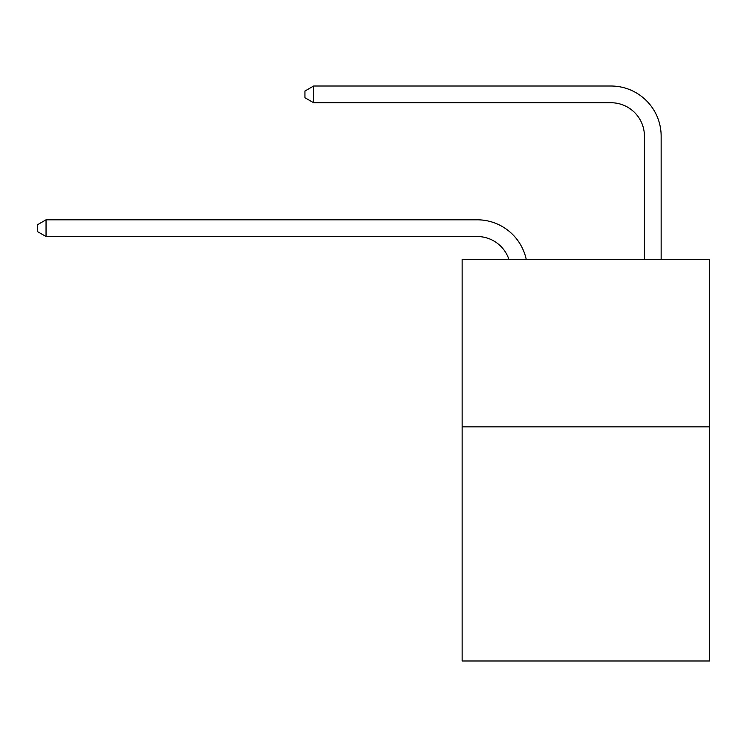 <?xml version="1.0" encoding="UTF-8"?>
<svg xmlns="http://www.w3.org/2000/svg" width="747" height="747" viewBox="0 0 747 747"><rect width="100%" height="100%" fill="white"/><g stroke="black" fill="none" stroke-linecap="round" stroke-linejoin="round"><path stroke-width="1.12" d="M709.65 426.845L709.65 660.983L462.141 660.983L462.141 259.611L709.65 259.611L709.65 426.845L462.141 426.845M477.184 219.805L46.043 219.805L477.184 219.805A50.17 50.17 170.1 0 1 526.28 259.611M644.428 259.611L644.428 136.187A33.447 33.447 91.7 0 0 610.981 102.741L313.628 102.741L304.935 97.726L304.935 91.031L313.628 86.017L610.981 86.017A50.17 50.17 33.3 0 1 661.151 136.187L661.151 259.611M644.428 136.187A33.447 33.447 -146.7 0 0 610.981 102.741A33.447 33.447 -146.7 0 1 644.428 136.187A33.447 33.447 -146.7 0 0 610.981 102.741A33.447 33.447 -146.7 0 1 644.428 136.187A33.447 33.447 -146.7 0 0 610.981 102.741A33.447 33.447 -146.7 0 1 644.428 136.187A33.447 33.447 -146.7 0 0 610.981 102.741A33.447 33.447 -146.7 0 1 644.428 136.187A33.447 33.447 -146.7 0 0 610.981 102.741A33.447 33.447 -146.7 0 1 644.428 136.187A33.447 33.447 -146.7 0 0 610.981 102.741A33.447 33.447 -146.7 0 1 644.428 136.187A33.447 33.447 -146.7 0 0 610.981 102.741A33.447 33.447 -146.7 0 1 644.428 136.187A33.447 33.447 -146.7 0 0 610.981 102.741A33.447 33.447 -146.7 0 1 644.428 136.187A33.447 33.447 -146.7 0 0 610.981 102.741A33.447 33.447 -146.7 0 1 644.428 136.187A33.447 33.447 -146.7 0 0 610.981 102.741A33.447 33.447 -146.7 0 1 644.428 136.187A33.447 33.447 -146.7 0 0 610.981 102.741A33.447 33.447 -146.7 0 1 644.428 136.187A33.447 33.447 -146.7 0 0 610.981 102.741A33.447 33.447 -146.7 0 1 644.428 136.187A33.447 33.447 -146.7 0 0 610.981 102.741A33.447 33.447 -146.7 0 1 644.428 136.187A33.447 33.447 -146.7 0 0 610.981 102.741A33.447 33.447 -146.7 0 1 644.428 136.187A33.447 33.447 -146.7 0 0 610.981 102.741A33.447 33.447 -146.7 0 1 644.428 136.187A33.447 33.447 -146.7 0 0 610.981 102.741A33.447 33.447 -146.7 0 1 644.428 136.187A33.447 33.447 -146.7 0 0 610.981 102.741A33.447 33.447 -146.7 0 1 644.428 136.187A33.447 33.447 -146.7 0 0 610.981 102.741A33.447 33.447 -146.7 0 1 644.428 136.187A33.447 33.447 -146.7 0 0 610.981 102.741A33.447 33.447 -146.7 0 1 644.428 136.187A33.447 33.447 -146.7 0 0 610.981 102.741A33.447 33.447 -146.7 0 1 644.428 136.187A33.447 33.447 -146.7 0 0 610.981 102.741A33.447 33.447 -146.7 0 1 644.428 136.187A33.447 33.447 -146.7 0 0 610.981 102.741A33.447 33.447 -146.7 0 1 644.428 136.187A33.447 33.447 -146.7 0 0 610.981 102.741A33.447 33.447 -146.7 0 1 644.428 136.187A33.447 33.447 -146.7 0 0 610.981 102.741A33.447 33.447 -146.7 0 1 644.428 136.187A33.447 33.447 -146.7 0 0 610.981 102.741A33.447 33.447 -146.7 0 1 644.428 136.187A33.447 33.447 -146.7 0 0 610.981 102.741A33.447 33.447 -146.7 0 1 644.428 136.187A33.447 33.447 -146.7 0 0 610.981 102.741A33.447 33.447 -146.7 0 1 644.428 136.187A33.447 33.447 -146.7 0 0 610.981 102.741A33.447 33.447 -146.7 0 1 644.428 136.187A33.447 33.447 -146.7 0 0 610.981 102.741M508.987 259.611A33.447 33.447 -9.9 0 0 477.184 236.528L46.043 236.528L37.35 231.514L37.35 224.828L46.043 219.805L46.043 236.528M313.628 86.017L313.628 102.741"/></g></svg>
